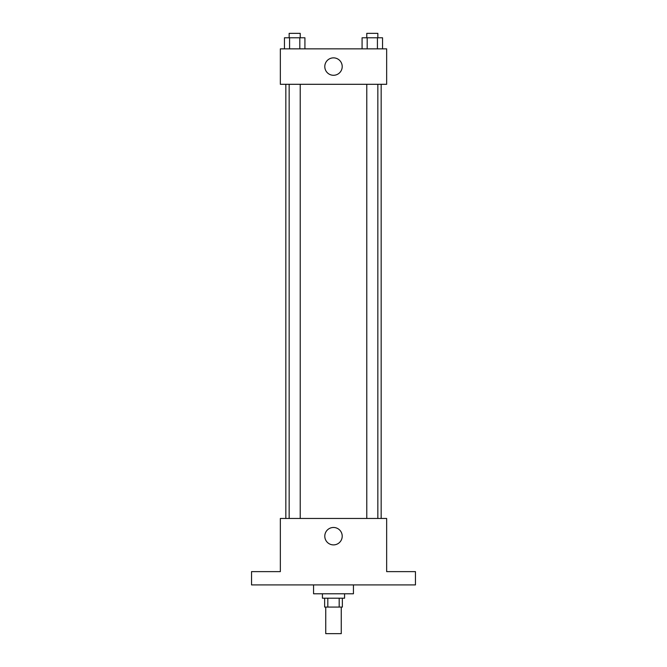 <?xml version="1.0" encoding="UTF-8"?>
<svg xmlns="http://www.w3.org/2000/svg" width="667" height="667" viewBox="0 0 667 667"><rect width="100%" height="100%" fill="white"/><g stroke="black" fill="none" stroke-linecap="round" stroke-linejoin="round"><path stroke-width="1" d="M325.746 607.07L325.746 633.65L341.254 633.65L341.254 607.07M339.186 598.207L339.186 607.07L324.637 607.07L324.637 598.207M339.186 607.07L342.363 607.07L342.363 598.207M344.572 593.78L344.572 598.207L322.428 598.207L322.428 593.78M327.814 598.207L327.814 607.07M313.565 584.917L313.565 593.78L353.435 593.78L353.435 584.917M415.458 584.917L251.542 584.917L251.542 571.627L280.34 571.627L280.34 518.467L386.66 518.467L386.66 571.627L415.458 571.627L415.458 584.917M342.213 536.185A8.713 8.713 0 0 1 329.148 543.73A8.713 8.713 0 0 1 329.148 528.639A8.713 8.713 0 0 1 342.213 536.185M381.165 84.3L381.165 518.467M366.775 518.467L366.775 84.3M300.225 84.3L300.225 518.467M386.66 84.3L280.34 84.3L280.34 48.858L386.66 48.858L386.66 84.3M342.213 66.575A8.713 8.713 0 0 1 329.148 74.12A8.713 8.713 0 0 1 329.148 59.029A8.713 8.713 0 0 1 342.213 66.575M382.541 48.858L382.541 37.777L362.081 37.777L362.081 48.858M377.422 37.777L377.422 48.858M367.192 37.777L367.192 48.858M366.775 37.777L366.775 33.35L377.847 33.35L377.847 37.777M304.919 48.858L304.919 37.777L284.459 37.777L284.459 48.858M299.808 37.777L299.808 48.858M289.578 37.777L289.578 48.858M289.153 37.777L289.153 33.35L300.225 33.35L300.225 37.777M285.835 84.3L285.835 518.467M377.847 518.467L377.847 84.3M289.153 84.3L289.153 518.467"/></g></svg>
